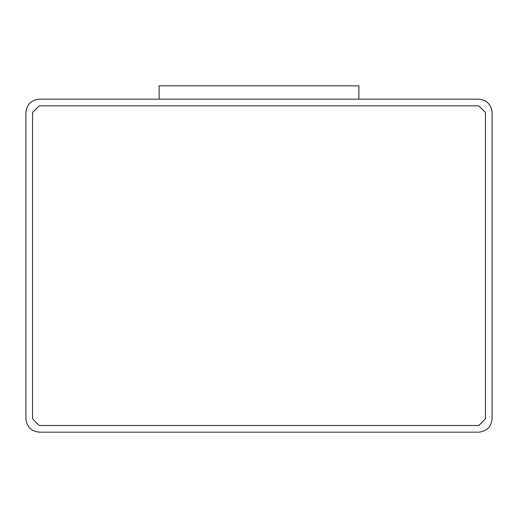 <?xml version="1.0" encoding="UTF-8"?>
<svg xmlns="http://www.w3.org/2000/svg" width="518" height="518" viewBox="0 0 518 518"><rect width="100%" height="100%" fill="white"/><g stroke="black" fill="none" stroke-linecap="round" stroke-linejoin="round"><path stroke-width="0.78" d="M39.219 99.158L478.781 99.158C486.81 100.006 491.252 104.448 492.1 112.477L492.1 418.842C491.252 426.871 486.81 431.313 478.781 432.161L39.219 432.161C31.19 431.313 26.748 426.871 25.9 418.842L25.9 112.477C26.748 104.448 31.19 100.006 39.219 99.158C31.19 100.006 26.748 104.448 25.9 112.477L25.9 418.842C26.748 426.871 31.19 431.313 39.219 432.161L478.781 432.161C486.81 431.313 491.252 426.871 492.1 418.842L492.1 112.477C491.252 104.448 486.81 100.006 478.781 99.158L39.219 99.158M39.219 425.498L32.563 418.842L39.219 425.498L478.781 425.498L485.437 418.842L485.437 112.477L478.781 105.821L39.219 105.821L32.563 112.477L32.563 418.842L32.563 112.477L39.219 105.821L478.781 105.821L485.437 112.477L485.437 418.842L478.781 425.498L39.219 425.498L32.563 418.842M32.563 112.477L39.219 105.821M478.781 105.821L485.437 112.477M485.437 418.842L478.781 425.498M159.097 99.158L159.097 85.839L159.097 99.158M358.903 99.158L358.903 85.839L159.097 85.839L358.903 85.839L358.903 99.158"/></g></svg>
